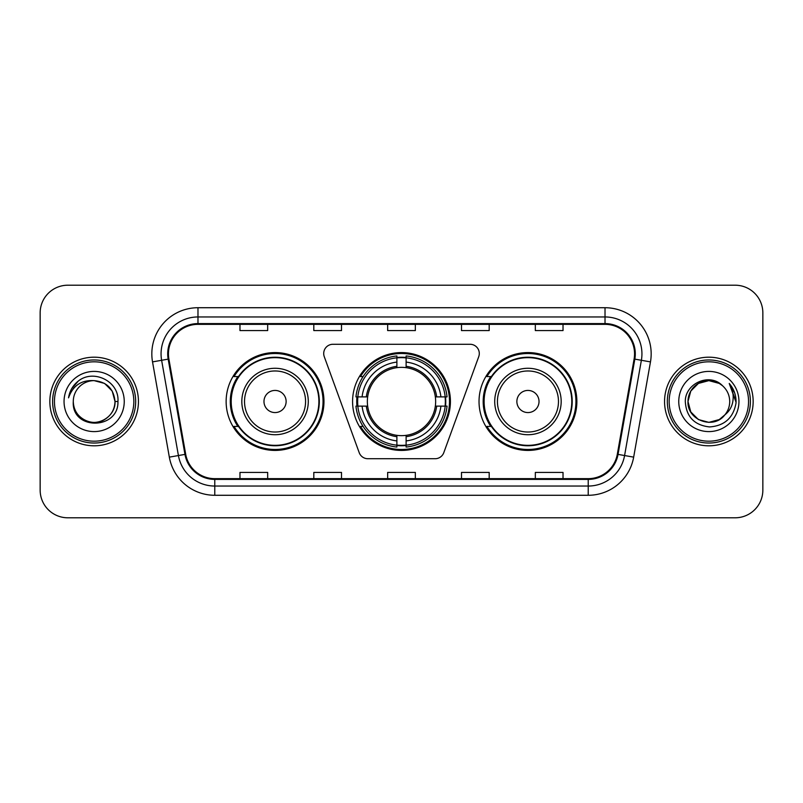 <?xml version="1.0" encoding="UTF-8"?>
<svg xmlns="http://www.w3.org/2000/svg" width="803" height="803" viewBox="0 0 803 803"><rect width="100%" height="100%" fill="white"/><g stroke="black" fill="none" stroke-linecap="round" stroke-linejoin="round"><path stroke-width="1.2" d="M323.709 353.501A9.234 9.234 0 0 0 324.261 356.662L359.202 452.651A9.234 9.234 0 0 0 367.874 458.724L435.126 458.724A9.234 9.234 0 0 0 443.798 452.651L478.739 356.662A9.234 9.234 0 0 0 470.066 344.276L332.934 344.276A9.234 9.234 0 0 0 323.709 353.501M479.03 401.5A48.923 48.923 0 0 0 527.952 450.423A48.923 48.923 0 0 0 576.865 401.5A48.923 48.923 0 0 0 527.952 352.577A48.923 48.923 0 0 0 479.03 401.5M352.577 401.5A48.923 48.923 0 0 0 401.5 450.423A48.923 48.923 0 0 0 450.423 401.5A48.923 48.923 0 0 0 401.5 352.577A48.923 48.923 0 0 0 352.577 401.5M226.135 401.5A48.923 48.923 0 0 0 275.048 450.423A48.923 48.923 0 0 0 323.97 401.5A48.923 48.923 0 0 0 275.048 352.577A48.923 48.923 0 0 0 226.135 401.5M237.869 426.423A44.767 44.767 0 0 1 237.869 376.577M356.974 406.117A44.767 44.767 0 0 1 356.974 396.883M490.763 426.423A44.767 44.767 0 0 1 490.763 376.577M40.15 312.889L40.15 490.111A27.693 27.693 0 0 0 67.843 517.794L735.157 517.794A27.693 27.693 0 0 0 762.85 490.111L762.85 312.889A27.693 27.693 0 0 0 735.157 285.206L67.843 285.206A27.693 27.693 0 0 0 40.15 312.889L40.15 490.111M49.846 401.5A44.306 44.306 0 0 0 94.142 445.806A44.306 44.306 0 0 0 138.447 401.5A44.306 44.306 0 0 0 94.142 357.194A44.306 44.306 0 0 0 49.846 401.5A44.306 44.306 0 0 0 94.142 445.806A44.306 44.306 0 0 0 138.447 401.5A44.306 44.306 0 0 0 94.142 357.194A44.306 44.306 0 0 0 49.846 401.5M664.553 401.5A44.306 44.306 0 0 0 708.858 445.806A44.306 44.306 0 0 0 753.154 401.5A44.306 44.306 0 0 0 708.858 357.194A44.306 44.306 0 0 0 664.553 401.5A44.306 44.306 0 0 0 708.858 445.806A44.306 44.306 0 0 0 753.154 401.5A44.306 44.306 0 0 0 708.858 357.194A44.306 44.306 0 0 0 664.553 401.5M168.449 353.872A29.54 29.54 0 0 1 197.98 324.342L605.02 324.342A29.54 29.54 0 0 1 634.109 359.001L617.306 454.257A29.54 29.54 0 0 1 588.228 478.658L214.772 478.658A29.54 29.54 0 0 1 185.694 454.257L168.891 359.001A29.54 29.54 0 0 1 168.449 353.872M167.707 353.872A30.273 30.273 0 0 0 168.168 359.132L184.961 454.388A30.273 30.273 0 0 0 214.772 479.401L588.228 479.401A30.273 30.273 0 0 0 618.039 454.388L634.832 359.132A30.273 30.273 0 0 0 605.02 323.599L197.98 323.599A30.273 30.273 0 0 0 167.707 353.872M152.53 361.892A46.152 46.152 0 0 1 197.98 307.72L605.02 307.72A46.152 46.152 0 0 1 650.47 361.892L633.667 457.138A46.152 46.152 0 0 1 588.228 495.28L214.772 495.28A46.152 46.152 0 0 1 169.333 457.138L152.53 361.892L161.624 360.286A36.918 36.918 0 0 1 197.98 316.954L605.02 316.954A36.918 36.918 0 0 1 641.376 360.286L624.583 455.542A36.918 36.918 0 0 1 588.228 486.046L214.772 486.046A36.918 36.918 0 0 1 178.417 455.542L161.624 360.286A36.918 36.918 0 0 1 161.062 353.872M735.157 285.206L67.843 285.206M67.843 517.794L735.157 517.794M762.85 490.111L762.85 312.889M387.658 324.342L387.658 330.585L415.342 330.585L415.342 324.342M313.812 324.342L313.812 330.585L341.506 330.585L341.506 324.342M239.977 324.342L239.977 330.585L267.67 330.585L267.67 324.342M461.494 324.342L461.494 330.585L489.188 330.585L489.188 324.342M535.33 324.342L535.33 330.585L563.023 330.585L563.023 324.342M415.342 478.658L415.342 472.415L387.658 472.415L387.658 478.658M341.506 478.658L341.506 472.415L313.812 472.415L313.812 478.658M267.67 478.658L267.67 472.415L239.977 472.415L239.977 478.658M489.188 478.658L489.188 472.415L461.494 472.415L461.494 478.658M563.023 478.658L563.023 472.415L535.33 472.415L535.33 478.658M133.83 401.5A39.688 39.688 0 0 0 94.142 361.812A39.688 39.688 0 0 0 54.453 401.5A39.688 39.688 0 0 0 94.142 441.188A39.688 39.688 0 0 0 133.83 401.5M135.677 401.5A41.535 41.535 0 0 0 94.142 359.965A41.535 41.535 0 0 0 52.607 401.5A41.535 41.535 0 0 0 94.142 443.035A41.535 41.535 0 0 0 135.677 401.5M117.941 401.5L115.01 401.5L112.219 391.071L104.581 383.432L94.142 380.632C106.819 381.867 113.775 388.823 115.01 401.5L112.219 391.071L104.581 383.432L94.142 380.632L104.581 383.432L112.219 391.071L115.01 401.5L112.219 391.071L104.581 383.432L94.142 380.632L104.581 383.432L112.219 391.071L115.01 401.5C114.729 409.369 111.246 415.392 104.581 419.567C91.572 427.899 72.571 416.928 73.284 401.5C71.337 430.659 118.874 429.986 117.941 401.5C119.547 381.545 93.63 368.617 78.282 381.074C72.852 385.42 69.61 391.011 68.546 397.846C72.842 385.601 81.374 379.869 94.142 380.632L104.581 383.432L112.219 391.071L115.01 401.5C115.722 416.928 96.721 427.899 83.713 419.567C77.038 415.392 73.565 409.369 73.284 401.5C72.571 416.928 91.572 427.899 104.581 419.567C111.246 415.392 114.729 409.369 115.01 401.5C114.729 409.369 111.246 415.392 104.581 419.567C91.572 427.899 72.571 416.928 73.284 401.5C73.565 409.369 77.038 415.392 83.713 419.567C96.721 427.899 115.722 416.928 115.01 401.5C115.722 416.928 96.721 427.899 83.713 419.567C77.038 415.392 73.565 409.369 73.284 401.5A20.868 20.868 0 0 1 94.142 380.632L104.581 383.432L112.219 391.071L115.01 401.5A20.868 20.868 0 0 0 115 400.737M64.049 401.5A30.092 30.092 0 0 0 94.142 431.592A30.092 30.092 0 0 0 124.244 401.5A30.092 30.092 0 0 0 94.142 371.408A30.092 30.092 0 0 0 64.049 401.5M71.597 388.833L78.282 381.074M406.117 445.193L406.117 447.05A45.781 45.781 0 0 0 447.05 406.117L445.193 406.117A43.934 43.934 0 0 1 406.117 445.193L406.117 440.917A39.688 39.688 0 0 0 440.917 406.117L435.336 406.117A34.148 34.148 0 0 0 406.117 367.664L406.117 357.807A43.934 43.934 0 0 1 445.193 396.883L447.05 396.883A45.781 45.781 0 0 0 406.117 355.95L406.117 357.807M357.807 406.117L355.95 406.117A45.781 45.781 0 0 0 396.883 447.05L396.883 445.193A43.934 43.934 0 0 1 357.807 406.117L362.083 406.117A39.688 39.688 0 0 0 396.883 440.917L396.883 435.336A34.148 34.148 0 0 0 435.336 406.117L436.702 406.117A35.503 35.503 0 0 1 406.117 436.702L406.117 440.917M396.883 357.807L396.883 355.95A45.781 45.781 0 0 0 355.95 396.883L357.807 396.883A43.934 43.934 0 0 1 396.883 357.807L396.883 362.083A39.688 39.688 0 0 0 362.083 396.883L367.664 396.883A34.148 34.148 0 0 0 396.883 435.336L396.883 436.702A35.503 35.503 0 0 1 366.298 406.117L362.083 406.117M357.897 406.117A43.844 43.844 0 0 1 357.897 396.883M406.117 357.897A43.844 43.844 0 0 0 396.883 357.897M445.103 396.883A43.844 43.844 0 0 1 445.103 406.117M445.193 396.883L440.917 396.883A39.688 39.688 0 0 0 406.117 362.083M440.917 406.117L445.193 406.117M396.883 440.917L396.883 445.193M435.336 396.883L440.917 396.883M406.117 435.397L406.117 436.702M396.883 435.336A34.148 34.148 0 0 1 367.664 406.117L366.298 406.117M406.117 445.103A43.844 43.844 0 0 1 396.883 445.103M362.083 396.883L357.807 396.883M396.883 367.603L396.883 362.083M406.117 367.664A34.148 34.148 0 0 0 367.664 396.883L366.298 396.883A35.503 35.503 0 0 1 396.883 366.298M406.117 367.603L406.117 366.298A35.503 35.503 0 0 1 436.702 396.883M363.097 376.577L360.477 376.577A47.999 47.999 0 0 1 449.499 401.5A47.999 47.999 0 0 1 360.477 426.423L363.097 426.423M286.129 401.5A11.071 11.071 0 0 0 275.048 390.429A11.071 11.071 0 0 0 263.976 401.5A11.071 11.071 0 0 0 275.048 412.571A11.071 11.071 0 0 0 286.129 401.5M308.282 401.5A33.224 33.224 0 0 0 275.048 368.276A33.224 33.224 0 0 0 241.823 401.5A33.224 33.224 0 0 0 275.048 434.724A33.224 33.224 0 0 0 308.282 401.5A33.224 33.224 0 0 1 275.048 434.724A33.224 33.224 0 0 1 241.823 401.5M318.891 401.5A43.844 43.844 0 0 0 275.048 357.656A43.844 43.844 0 0 0 231.204 401.5A43.844 43.844 0 0 0 275.048 445.344A43.844 43.844 0 0 0 318.891 401.5M323.047 401.5A47.999 47.999 0 0 1 234.034 426.423L238.481 426.423A44.255 44.255 0 0 0 319.303 401.61A44.255 44.255 0 0 0 238.481 376.577L234.034 376.577A47.999 47.999 0 0 1 323.047 401.5M539.024 401.5A11.071 11.071 0 0 0 527.952 390.429A11.071 11.071 0 0 0 516.871 401.5A11.071 11.071 0 0 0 527.952 412.571A11.071 11.071 0 0 0 539.024 401.5M561.177 401.5A33.224 33.224 0 0 0 527.952 368.276A33.224 33.224 0 0 0 494.718 401.5A33.224 33.224 0 0 0 527.952 434.724A33.224 33.224 0 0 0 561.177 401.5A33.224 33.224 0 0 1 527.952 434.724A33.224 33.224 0 0 1 494.718 401.5M571.796 401.5A43.844 43.844 0 0 0 527.952 357.656A43.844 43.844 0 0 0 484.109 401.5A43.844 43.844 0 0 0 527.952 445.344A43.844 43.844 0 0 0 571.796 401.5M575.942 401.5A47.999 47.999 0 0 1 486.929 426.423L491.376 426.423A44.255 44.255 0 0 0 572.208 401.61A44.255 44.255 0 0 0 491.376 376.577L486.929 376.577A47.999 47.999 0 0 1 575.942 401.5M719.287 419.567A20.868 20.868 0 0 0 724.918 414.81L719.287 419.567L708.858 422.368L698.419 419.567L690.781 411.929L687.99 401.5L690.781 391.071L698.419 383.432L708.858 380.632L719.287 383.432L722.519 385.731C709.722 372.311 685.069 383.372 685.3 401.5C686.244 416.737 694.314 425.219 709.531 426.935C724.507 425.851 733.34 417.891 736.02 403.066L736.07 401.5C735.99 394.654 733.711 388.652 729.234 383.473C732.637 389.053 733.842 395.066 732.828 401.5C731.914 406.87 729.275 411.317 724.918 414.81L724.497 415.312C713.215 429.776 686.916 420.049 687.99 401.5L690.781 411.929L698.419 419.567L708.858 422.368L719.287 419.567L724.918 414.81L720.241 418.985M748.547 401.5A39.688 39.688 0 0 0 708.858 361.812A39.688 39.688 0 0 0 669.17 401.5A39.688 39.688 0 0 0 708.858 441.188A39.688 39.688 0 0 0 748.547 401.5M750.393 401.5A41.535 41.535 0 0 0 708.858 359.965A41.535 41.535 0 0 0 667.323 401.5A41.535 41.535 0 0 0 708.858 443.035A41.535 41.535 0 0 0 750.393 401.5M724.918 414.81C728.07 410.935 729.666 406.499 729.716 401.5C729.596 395.206 727.197 389.947 722.519 385.731M678.756 401.5A30.092 30.092 0 0 0 708.858 431.592A30.092 30.092 0 0 0 738.951 401.5A30.092 30.092 0 0 0 708.858 371.408A30.092 30.092 0 0 0 678.756 401.5M719.287 383.432A20.868 20.868 0 0 0 687.99 401.5M729.435 383.704L736.05 402.293L729.234 383.473L734.665 392.898M729.234 383.473L736.07 401.5M605.02 307.72L605.02 323.599M161.624 360.286L168.168 359.132M214.772 495.28L214.772 479.401M588.228 479.401L588.228 495.28M618.039 454.388L633.667 457.138M169.333 457.138L184.961 454.388M634.832 359.132L650.47 361.892M197.98 307.72L197.98 323.599M406.117 435.336A34.148 34.148 0 0 0 435.336 406.117M445.514 406.117A44.255 44.255 0 0 0 445.514 396.883M406.117 357.486A44.255 44.255 0 0 0 396.883 357.486M396.883 445.514A44.255 44.255 0 0 0 406.117 445.514M305.572 401.5A30.524 30.524 0 0 0 275.048 370.976A30.524 30.524 0 0 0 244.524 401.5A30.524 30.524 0 0 0 275.048 432.024A30.524 30.524 0 0 0 305.572 401.5M558.476 401.5A30.524 30.524 0 0 0 527.952 370.976A30.524 30.524 0 0 0 497.428 401.5A30.524 30.524 0 0 0 527.952 432.024A30.524 30.524 0 0 0 558.476 401.5"/></g></svg>
